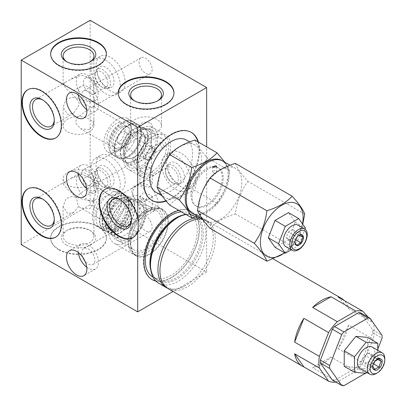 <?xml version="1.0" encoding="UTF-8"?>
<svg xmlns="http://www.w3.org/2000/svg" width="406" height="406" viewBox="0 0 406 406"><rect width="100%" height="100%" fill="white"/><g stroke="black" fill="none" stroke-linecap="round" stroke-linejoin="round"><path stroke-width="0.3" stroke-dasharray="2.03 1.52" d="M90.173 20.3L90.173 204.822L206.644 272.066L206.644 146.84M139.07 61.976A9.257 5.344 -120 0 0 143.11 71.294A9.257 5.344 -120 0 0 150.245 73.775A9.257 5.344 -120 0 0 152.159 69.538A9.257 5.344 -120 0 0 148.119 60.22A9.257 5.344 -120 0 0 140.983 57.738A9.257 5.344 -120 0 0 139.07 61.976M139.07 140.791A9.257 5.344 -120 0 0 143.11 150.103A9.257 5.344 -120 0 0 150.245 152.585A9.257 5.344 -120 0 0 152.159 148.347A9.257 5.344 -120 0 0 148.119 139.035A9.257 5.344 -120 0 0 140.983 136.553A9.257 5.344 -120 0 0 139.07 140.791M139.07 219.6A9.257 5.344 -120 0 0 143.11 228.918A9.257 5.344 -120 0 0 150.245 231.4A9.257 5.344 -120 0 0 152.159 227.162A9.257 5.344 -120 0 0 148.119 217.844A9.257 5.344 -120 0 0 140.983 215.363A9.257 5.344 -120 0 0 139.07 219.6M195.58 178.31A20.589 11.886 60 0 1 191.317 187.739A20.589 11.886 60 0 1 175.453 182.223A20.589 11.886 60 0 1 166.465 161.502A20.589 11.886 60 0 1 170.728 152.077A20.589 11.886 60 0 1 186.593 157.594A20.589 11.886 60 0 1 195.58 178.31M125.139 181.7A20.589 11.886 60 0 1 120.876 191.13A20.589 11.886 60 0 1 105.007 185.613A20.589 11.886 60 0 1 96.019 164.892A20.589 11.886 60 0 1 100.287 155.468A20.589 11.886 60 0 1 116.152 160.984A20.589 11.886 60 0 1 125.139 181.7M125.139 82.499A20.589 11.886 60 0 1 120.876 91.929A20.589 11.886 60 0 1 105.007 86.412A20.589 11.886 60 0 1 96.019 65.691A20.589 11.886 60 0 1 100.287 56.267A20.589 11.886 60 0 1 116.152 61.783A20.589 11.886 60 0 1 125.139 82.499M90.173 204.822L21.224 244.63M206.644 272.066L173.007 291.488M198.382 142.07A39.301 22.69 -60 0 1 171.702 198.554A39.301 22.69 -60 0 1 166.196 201.097M178.873 210.399A39.301 22.69 -60 0 1 191.353 211.506A39.301 22.69 -60 0 1 197.377 243.001A39.301 22.69 -60 0 1 171.702 277.633A39.301 22.69 -60 0 1 155.853 281.053M138.162 217.855A27.872 16.093 -120 0 0 105.311 189.186A27.872 16.093 -120 0 0 105.078 189.323M132.945 237.586A27.872 16.093 -120 0 0 133.178 237.454A27.872 16.093 -120 0 0 138.162 230.628M58.819 249.822A27.872 16.093 180 0 1 50.659 238.444A27.872 16.093 180 0 1 67.863 223.579A27.872 16.093 180 0 1 98.232 227.066A27.872 16.093 180 0 1 106.397 238.444A27.872 16.093 180 0 1 89.193 253.308A27.872 16.093 180 0 1 58.819 249.822M106.397 237.906A27.872 16.093 0 0 1 89.193 252.771A27.872 16.093 0 0 1 58.819 249.284A27.872 16.093 180 0 1 50.659 237.906A27.872 16.093 180 0 1 67.863 223.041A27.872 16.093 180 0 1 98.232 226.528A27.872 16.093 0 0 1 106.397 237.906L106.397 238.444M66.32 244.955A17.26 9.967 0 0 0 90.731 244.955A17.26 9.967 0 0 0 90.731 230.857L90.731 230.857A17.26 9.967 180 0 0 66.32 230.857A17.26 9.967 180 0 0 66.32 244.955M89.427 230.106L90.731 230.857L89.427 230.106A15.418 8.902 0 0 1 93.943 236.399A15.418 8.902 0 0 1 84.428 244.625A15.418 8.902 0 0 1 67.624 242.692A15.418 8.902 180 0 1 63.108 236.399A15.418 8.902 180 0 1 67.624 230.106A15.418 8.902 180 0 1 89.427 230.106M89.427 200.98L72.522 196.377L66.092 198.57L63.108 206.431L67.624 213.571L73.567 212.465L78.723 206.476L77.891 204.756L76.277 197.544C73.034 194.093 70.152 191.343 67.624 189.292L63.108 183.847L65.371 181.594L70.487 178.64L81.215 174.397L89.427 176.706C91.852 178.818 93.299 182.395 93.781 187.44C95.364 189.896 95.831 192.337 95.187 194.773L93.943 197.692L93.126 201.178L89.427 200.98M54.282 219.098A15.418 8.902 -120 0 0 54.302 218.377L54.302 219.885M79.485 173.448A15.418 8.902 60 0 0 76.292 180.508A15.418 8.902 -120 0 0 83.022 196.022A15.418 8.902 -120 0 0 94.902 200.153A15.418 8.902 -120 0 0 98.095 193.094A15.418 8.902 60 0 0 91.365 177.579A15.418 8.902 60 0 0 79.485 173.448L70.487 178.64M93.943 197.692C93.75 203.472 92.248 207.106 89.427 208.588L80.855 208.004L78.723 206.476M76.277 197.544C78.942 193.616 86.62 189.176 89.427 187.496L93.766 185.633L93.781 187.44M98.506 218.195A12.916 7.455 120 0 1 96.526 207.847A12.916 7.455 120 0 1 104.961 196.468A12.916 7.455 -60 0 1 111.417 195.829A12.916 7.455 -60 0 1 113.396 206.177A12.916 7.455 -60 0 1 104.961 217.555A12.916 7.455 120 0 1 98.506 218.195L80.855 208.004M42.767 199.148A15.418 8.902 60 0 1 43.401 199.493A15.418 8.902 60 0 1 54.302 218.377M106.945 191.317A20.625 11.906 120 0 0 93.471 209.491A20.625 11.906 120 0 0 96.633 226.015A20.625 11.906 120 0 0 106.945 224.995A20.625 11.906 -60 0 0 120.42 206.821A20.625 11.906 -60 0 0 117.258 190.297A20.625 11.906 -60 0 0 106.945 191.317M114.446 195.646A20.625 11.906 -60 0 1 124.759 194.626A20.625 11.906 -60 0 1 127.92 211.15A20.625 11.906 -60 0 1 114.446 229.324A20.625 11.906 -60 0 1 104.134 230.344A20.625 11.906 -60 0 1 100.972 213.82A20.625 11.906 -60 0 1 114.446 195.646M102.216 219.55C102.941 227.705 107.017 230.06 114.446 226.609C121.876 221.483 125.951 214.424 126.677 205.426C125.951 197.265 121.876 194.916 114.446 198.367C107.017 203.492 102.941 210.552 102.216 219.55M99.49 220.585A20.493 11.83 120 0 0 103.733 229.963A20.493 11.83 120 0 0 119.526 224.472A20.493 11.83 120 0 0 128.469 203.853A20.493 11.83 120 0 0 124.226 194.474A20.493 11.83 120 0 0 108.438 199.96A20.493 11.83 120 0 0 99.49 220.585M95.999 218.565A20.493 11.83 120 0 0 100.241 227.944A20.493 11.83 120 0 0 116.03 222.458A20.493 11.83 120 0 0 124.977 201.833A20.493 11.83 120 0 0 120.734 192.454A20.493 11.83 120 0 0 104.941 197.945A20.493 11.83 120 0 0 95.999 218.565M63.108 178.731A15.418 8.902 180 0 0 67.624 185.024A15.418 8.902 0 0 0 84.428 186.953A15.418 8.902 0 0 0 93.943 178.731A15.418 8.902 0 0 0 89.427 172.433A15.418 8.902 180 0 0 72.628 170.505A15.418 8.902 180 0 0 63.108 178.731L63.108 183.847M83.448 181.538A9.094 5.248 60 0 1 85.331 177.371A9.094 5.248 60 0 1 92.34 179.807A9.094 5.248 60 0 1 96.308 188.957A9.094 5.248 60 0 1 94.425 193.124A9.094 5.248 60 0 1 87.417 190.688A9.094 5.248 60 0 1 83.448 181.538M94.425 193.124L106.007 186.435A9.094 5.248 60 0 0 107.889 182.274A9.094 5.248 -120 0 0 103.921 173.123A9.094 5.248 -120 0 0 96.912 170.687A9.094 5.248 -120 0 0 95.029 174.849L95.029 173.357A10.921 6.303 60 0 0 102.754 186.73A10.921 6.303 60 0 0 107.331 187.638L110.635 186.74A11.804 6.816 60 0 1 101.921 182.548A11.804 6.816 60 0 1 97.344 171.302A11.804 6.816 -120 0 1 98.968 166.526A11.804 6.816 -120 0 1 108.29 168.47A11.804 6.816 -120 0 1 114.035 180.939A11.804 6.816 60 0 1 110.635 186.74M106.007 186.435A9.094 5.248 60 0 1 101.459 185.984A9.094 5.248 60 0 1 95.029 174.849M95.029 173.357A10.921 6.303 -120 0 1 96.537 168.937A10.921 6.303 -120 0 1 105.164 170.733A10.921 6.303 -120 0 1 110.473 182.274A10.921 6.303 60 0 1 107.331 187.638M115.984 193.951A20.589 11.886 60 0 0 120.247 184.527A20.589 11.886 -120 0 0 111.259 163.806A20.589 11.886 -120 0 0 95.395 158.289A20.589 11.886 -120 0 0 91.127 167.714A20.589 11.886 60 0 0 100.115 188.435A20.589 11.886 60 0 0 115.984 193.951L120.876 191.13M55.795 237.104A27.872 16.093 -120 0 0 56.028 236.972A27.872 16.093 -120 0 0 61.803 224.213A27.872 16.093 60 0 0 49.633 196.169A27.872 16.093 60 0 0 28.161 188.699L27.694 188.968M55.795 137.903A27.872 16.093 -120 0 0 56.028 137.771A27.872 16.093 -120 0 0 61.803 125.012A27.872 16.093 60 0 0 49.633 96.968A27.872 16.093 60 0 0 28.161 89.498L27.694 89.767M42.767 99.952A15.418 8.902 60 0 1 43.401 100.292A15.418 8.902 60 0 1 54.302 119.176L54.302 120.683M54.282 119.897A15.418 8.902 -120 0 0 54.302 119.176M89.427 101.779L93.126 101.977L93.943 98.891L93.943 92.984L93.075 83.971L89.427 77.505L81.236 75.196L70.487 79.439L65.371 82.393L63.108 84.646L67.624 90.091C71.344 93.268 79.992 100.627 79.15 104.829L73.567 113.269L67.624 114.37L63.108 107.23L66.092 99.368L72.522 97.176L89.427 101.779M79.485 74.247A15.418 8.902 60 0 0 76.292 81.307A15.418 8.902 -120 0 0 83.022 96.821A15.418 8.902 -120 0 0 94.902 100.952A15.418 8.902 -120 0 0 98.095 93.893A15.418 8.902 60 0 0 91.365 78.378A15.418 8.902 60 0 0 79.485 74.247L70.487 79.439M67.01 61.885A15.418 8.902 0 0 0 67.624 62.26L66.32 61.509L67.624 62.26A15.418 8.902 180 0 0 89.427 62.26L90.731 61.509M90.046 61.885A15.418 8.902 180 0 1 89.427 62.26M63.108 125.469A15.418 8.902 0 0 1 72.628 117.248A15.418 8.902 0 0 1 89.427 119.176A15.418 8.902 180 0 1 93.943 125.469A15.418 8.902 180 0 1 84.428 133.696A15.418 8.902 180 0 1 67.624 131.767A15.418 8.902 0 0 1 63.108 125.469L63.108 107.23M89.427 129.504L80.855 128.92L75.694 123.236L76.379 118.303L89.427 108.417L93.766 106.555L93.943 118.319L92.73 125.55L89.427 129.504M50.659 54.191A27.872 16.093 0 0 0 50.659 54.46A27.872 16.093 0 0 0 58.819 65.838A27.872 16.093 180 0 0 89.193 69.324A27.872 16.093 180 0 0 106.397 54.46L106.397 53.922M106.392 54.191A27.872 16.093 180 0 1 106.397 54.46M122.424 123.099A12.916 7.455 120 0 1 124.403 133.447A12.916 7.455 120 0 1 115.964 144.825A12.916 7.455 -60 0 1 109.508 145.465A12.916 7.455 -60 0 1 107.529 135.117A12.916 7.455 -60 0 1 115.964 123.739A12.916 7.455 120 0 1 122.424 123.099L93.766 106.555M117.659 151.184A19.503 11.261 120 0 0 130.402 134A19.503 11.261 120 0 0 127.413 118.374A19.503 11.261 120 0 0 117.659 119.339A19.503 11.261 -60 0 0 104.921 136.523A19.503 11.261 -60 0 0 107.91 152.154A19.503 11.261 -60 0 0 117.659 151.184M114.416 149.312A19.503 11.261 -60 0 1 128.205 125.424A19.503 11.261 -60 0 1 130.057 124.5A19.503 11.261 -60 0 1 137.954 124.459A19.503 11.261 -60 0 1 141.993 133.386A19.503 11.261 -60 0 1 128.205 157.274A19.503 11.261 -60 0 1 118.456 158.238A19.503 11.261 -60 0 1 114.538 151.377A19.503 11.261 -60 0 1 114.416 149.312M114.573 148.662A18.595 10.739 -60 0 1 127.723 125.885A18.595 10.739 -60 0 1 140.872 133.478A18.595 10.739 -60 0 1 127.723 156.254A18.595 10.739 -60 0 1 114.573 148.662M118.055 157.817A19.336 11.165 120 0 1 114.05 148.966A19.336 11.165 -60 0 1 122.49 129.504A19.336 11.165 -60 0 1 137.395 124.327A19.336 11.165 -60 0 1 141.4 133.178A19.336 11.165 120 0 1 132.955 152.636A19.336 11.165 120 0 1 118.055 157.817L113.584 155.234A19.336 11.165 120 0 0 128.484 150.058A19.336 11.165 120 0 0 136.923 130.595A19.336 11.165 -60 0 0 132.919 121.744C128.829 120.389 126.413 120.064 125.667 120.76L120.689 122.856L115.182 127.728C110.863 133.011 108.61 138.695 108.422 144.769C108.63 149.951 110.351 153.438 113.584 155.234A19.336 11.165 120 0 1 109.579 146.383A19.336 11.165 -60 0 1 118.019 126.926A19.336 11.165 -60 0 1 132.919 121.744L137.395 124.327M120.455 126.723A12.434 7.181 120 0 0 112.33 137.68A12.434 7.181 120 0 0 114.238 147.647A12.434 7.181 120 0 0 120.455 147.028A12.434 7.181 120 0 0 128.58 136.071A12.434 7.181 120 0 0 126.677 126.104A12.434 7.181 120 0 0 120.455 126.723M121.901 127.555A12.434 7.181 120 0 0 113.776 138.512A12.434 7.181 120 0 0 115.685 148.479A12.434 7.181 120 0 0 121.901 147.865A12.434 7.181 -60 0 0 130.027 136.903A12.434 7.181 -60 0 0 128.118 126.941A12.434 7.181 -60 0 0 121.901 127.555M125.246 131.92A6.689 3.862 -60 0 0 121.901 132.249A6.689 3.862 120 0 0 117.532 138.141A6.689 3.862 120 0 0 118.557 143.501A6.689 3.862 120 0 0 121.901 143.171A6.689 3.862 -60 0 0 126.271 137.279A6.689 3.862 -60 0 0 125.246 131.92L153.945 148.489A6.689 3.862 -60 0 1 155.331 151.55C155.016 150.032 154.107 148.875 152.6 148.068L151.331 147.754L152.6 153.123L154.427 153.118L155.331 151.55A6.689 3.862 -60 0 1 150.601 159.741L151.504 158.173L150.601 156.589L146.221 157.208L145.312 158.173L146.221 159.116L150.601 159.741A6.689 3.862 120 0 1 147.256 160.071A6.689 3.862 120 0 1 145.871 157.01L145.49 158.274L144.216 157.964L142.394 152.91L144.216 152.905L145.871 157.01A6.689 3.862 120 0 1 150.601 148.819L146.221 149.438L145.312 147.855L146.221 146.292L150.601 146.911L151.504 147.855L150.601 148.819A6.689 3.862 -60 0 1 153.945 148.489M146.221 138.695L145.312 137.324L150.601 136.162L151.504 137.324L146.221 138.695M142.932 172.185A19.336 11.165 120 0 1 138.928 163.329A19.336 11.165 -60 0 1 147.368 143.871A19.336 11.165 -60 0 1 162.273 138.69A19.336 11.165 -60 0 1 166.277 147.54A19.336 11.165 120 0 1 157.838 167.003A19.336 11.165 120 0 1 142.932 172.185L124.718 161.664A19.336 11.165 120 0 0 139.618 156.483A19.336 11.165 120 0 0 148.058 137.025A19.336 11.165 -60 0 0 144.054 128.169A19.336 11.165 -60 0 0 129.154 133.351A19.336 11.165 -60 0 0 120.714 152.813A19.336 11.165 120 0 0 124.718 161.664M164.273 146.383L161.908 142.694L160.446 142.491L159.893 143.856L161.908 147.748L163.542 147.85L164.273 146.383M132.549 159.644L133.275 158.178L134.914 158.279L136.923 162.172L136.37 163.542L134.914 163.334L132.549 159.644M150.601 167.338L145.312 168.703L146.221 169.865L151.504 168.703L150.601 167.338M126.809 158.041A15.154 8.749 120 0 1 123.673 151.103A15.154 8.749 -60 0 1 130.285 135.853A15.154 8.749 -60 0 1 141.963 131.793A15.154 8.749 -60 0 1 145.104 138.73A15.154 8.749 120 0 1 138.487 153.981A15.154 8.749 120 0 1 126.809 158.041L126.393 157.802A15.154 8.749 -60 0 1 123.251 150.865A15.154 8.749 -60 0 1 129.864 135.614A15.154 8.749 -60 0 1 141.542 131.554A15.154 8.749 -60 0 1 144.683 138.492A15.154 8.749 -60 0 1 138.07 153.742A15.154 8.749 -60 0 1 126.393 157.802M133.97 160.598A19.503 11.261 -60 0 1 124.216 161.568A19.503 11.261 -60 0 1 121.227 145.937A19.503 11.261 -60 0 1 133.97 128.753A19.503 11.261 -60 0 1 143.719 127.788A19.503 11.261 -60 0 1 146.708 143.414A19.503 11.261 -60 0 1 133.97 160.598M142.851 129.25A19.503 11.261 120 0 1 147.682 130.077A19.503 11.261 120 0 1 150.672 145.703A19.503 11.261 120 0 1 137.933 162.887A19.503 11.261 -60 0 1 128.179 163.857A19.503 11.261 -60 0 1 125.048 160.086A19.503 11.261 -60 0 1 137.933 131.042A19.503 11.261 120 0 1 142.851 129.25L146.16 128.798A21.741 12.556 120 0 0 140.674 130.798A21.741 12.556 -60 0 0 126.312 163.176A21.741 12.556 -60 0 0 140.674 166.303A21.741 12.556 120 0 0 155.797 143.039A21.741 12.556 120 0 0 146.16 128.798M140.674 168.292A24.182 13.961 120 0 0 156.472 146.982A24.182 13.961 120 0 0 152.768 127.611A24.182 13.961 120 0 0 140.674 128.809A24.182 13.961 -60 0 0 124.881 150.113A24.182 13.961 -60 0 0 128.585 169.49A24.182 13.961 -60 0 0 140.674 168.292M153.514 136.218A24.182 13.961 -60 0 1 165.602 135.02A24.182 13.961 -60 0 1 170.611 146.089A24.182 13.961 -60 0 1 153.514 175.702A24.182 13.961 -60 0 1 141.42 176.899A24.182 13.961 -60 0 1 136.411 165.831A24.182 13.961 -60 0 1 153.509 136.218A24.182 13.961 -60 0 1 153.514 136.218L152.6 136.741A22.893 13.22 -60 0 1 168.794 146.089A22.893 13.22 120 0 1 152.605 174.128A22.893 13.22 120 0 1 136.411 164.78A22.893 13.22 -60 0 1 152.6 136.741M150.438 168.246L152.24 171.088L150.438 173.925C147.53 175.087 144.627 174.869 141.724 173.276L139.918 171.088L141.724 168.896C144.627 167.308 147.535 167.094 150.438 168.246M150.438 130.062C147.535 128.469 144.627 128.25 141.724 129.412L139.918 132.249L141.724 135.091C144.627 136.249 147.53 136.03 150.438 134.442L152.24 132.249L150.438 130.062M136.411 164.78L136.411 165.831M150.438 123.226A6.161 3.558 180 0 1 152.24 125.738A6.161 3.558 180 0 1 148.439 129.027A6.161 3.558 180 0 1 141.724 128.255A6.161 3.558 180 0 1 139.918 125.738A6.161 3.558 180 0 1 143.724 122.455A6.161 3.558 180 0 1 150.438 123.226M130.661 125.738A15.418 8.902 0 0 1 140.182 117.517A15.418 8.902 0 0 1 156.98 119.445A15.418 8.902 180 0 1 161.497 125.738A15.418 8.902 180 0 1 151.981 133.965A15.418 8.902 180 0 1 135.178 132.036A15.418 8.902 0 0 1 130.661 125.738L130.661 94.968M157.599 100.886A15.418 8.902 180 0 1 156.98 101.261A15.418 8.902 180 0 1 135.178 101.261L133.873 100.51L135.178 101.261A15.418 8.902 0 0 1 134.564 100.886M118.212 93.192A27.872 16.093 0 0 0 118.212 93.461A27.872 16.093 0 0 0 126.373 104.839A27.872 16.093 180 0 0 156.746 108.326A27.872 16.093 180 0 0 173.951 93.461L173.951 92.923M173.946 93.192A27.872 16.093 180 0 1 173.951 93.461M141.724 185.172L139.918 183.563L143.501 181.122L150.438 180.142L152.24 183.563L148.657 187.577L141.724 185.172M137.974 198.838L135.878 200.051A9.094 5.248 60 0 1 131.869 190.861A9.094 5.248 -120 0 1 133.752 186.699A9.094 5.248 -120 0 1 135.878 186.298L137.974 185.085A9.094 5.248 60 0 1 146.825 197.072A9.094 5.248 60 0 1 144.942 201.234A9.094 5.248 60 0 1 137.974 198.838A15.418 8.902 -120 0 0 154.813 210.587A15.418 8.902 -120 0 0 158.005 203.528A15.418 8.902 60 0 0 151.276 188.014A15.418 8.902 60 0 0 139.395 183.882L112.843 199.214M144.942 201.234L176.448 183.045A9.094 5.248 60 0 0 178.33 178.884A9.094 5.248 -120 0 0 174.362 169.733A9.094 5.248 -120 0 0 167.358 167.297A9.094 5.248 -120 0 0 165.475 171.459L165.475 169.967A10.921 6.303 60 0 0 173.195 183.339A10.921 6.303 60 0 0 177.772 184.248L181.076 183.35A11.804 6.816 60 0 1 172.362 179.158A11.804 6.816 60 0 1 167.785 167.911A11.804 6.816 -120 0 1 169.409 163.136A11.804 6.816 -120 0 1 178.731 165.08A11.804 6.816 -120 0 1 184.476 177.549A11.804 6.816 60 0 1 181.076 183.35M137.974 185.085A15.418 8.902 60 0 1 139.395 183.882M176.448 183.045A9.094 5.248 60 0 1 171.9 182.593A9.094 5.248 60 0 1 165.475 171.459M141.724 200.021L148.657 199.041L152.24 196.595L150.438 194.987L143.506 192.581L139.918 196.595L141.724 200.021M135.878 186.298C133.736 188.531 132.701 190.739 132.762 192.926C132.696 195.007 133.736 197.382 135.878 200.051M131.432 219.58A15.418 8.902 -120 0 0 131.453 218.859L131.453 220.367M119.917 199.635A15.418 8.902 60 0 1 120.552 199.98A15.418 8.902 60 0 1 131.453 218.859M165.475 169.967A10.921 6.303 -120 0 1 166.978 165.552A10.921 6.303 -120 0 1 175.605 167.343A10.921 6.303 -120 0 1 180.919 178.884A10.921 6.303 60 0 1 177.772 184.248M186.425 190.561A20.589 11.886 60 0 0 190.688 181.137A20.589 11.886 -120 0 0 181.7 160.416A20.589 11.886 -120 0 0 165.836 154.899A20.589 11.886 -120 0 0 161.573 164.323A20.589 11.886 60 0 0 170.561 185.045A20.589 11.886 60 0 0 186.425 190.561L191.317 187.739M146.602 212.693A26.75 15.443 -60 0 0 131.442 236.211A26.75 15.443 -60 0 0 136.035 255.841A26.75 15.443 -60 0 0 149.408 254.511A26.75 15.443 -60 0 0 166.886 230.943A26.75 15.443 -60 0 0 162.786 209.506A26.75 15.443 -60 0 0 152.22 209.45L150.438 206.979C147.535 205.406 144.627 205.213 141.724 206.395L139.918 209.202L141.724 212.013L146.602 212.693L148.104 211.191L151.9 208.999L152.22 209.45L152.24 196.595M151.9 208.999A28.197 16.281 120 0 0 150.002 209.988A28.197 16.281 120 0 0 148.104 211.191M162.425 209.755A26.354 15.215 -60 0 0 149.251 211.059A26.354 15.215 120 0 0 132.031 234.282A26.354 15.215 120 0 0 136.071 255.404A26.354 15.215 120 0 0 149.251 254.095A26.354 15.215 -60 0 0 166.465 230.872A26.354 15.215 -60 0 0 162.425 209.755L159.959 208.329A26.354 15.215 -60 0 1 163.999 229.446A26.354 15.215 -60 0 1 146.779 252.674A26.354 15.215 -60 0 1 133.604 253.978A26.354 15.215 -60 0 1 128.144 241.915A26.354 15.215 -60 0 1 146.779 209.633A26.354 15.215 -60 0 1 159.959 208.329M127.54 198.204A26.75 15.443 120 0 0 110.062 221.777A26.75 15.443 120 0 0 114.162 243.209A26.75 15.443 120 0 0 127.54 241.885A26.75 15.443 -60 0 0 145.013 218.311A26.75 15.443 -60 0 0 140.912 196.88A26.75 15.443 -60 0 0 127.54 198.204M145.617 210.308L146.779 209.633L145.612 210.308A24.705 14.266 -60 0 1 145.617 210.308A24.705 14.266 -60 0 1 163.085 220.392A24.705 14.266 -60 0 1 145.617 250.654A24.705 14.266 -60 0 1 128.144 240.57A24.705 14.266 -60 0 1 145.612 210.308M129.656 239.692A22.569 13.028 120 0 0 134.33 250.025A22.569 13.028 120 0 0 151.722 243.981A22.569 13.028 120 0 0 161.573 221.27A22.569 13.028 120 0 0 156.899 210.937A22.569 13.028 120 0 0 139.507 216.982A22.569 13.028 120 0 0 129.656 239.692M114.096 230.709A22.569 13.028 120 0 0 118.77 241.042A22.569 13.028 120 0 0 136.162 234.993A22.569 13.028 120 0 0 146.013 212.287A22.569 13.028 120 0 0 141.339 201.955A22.569 13.028 120 0 0 123.947 207.999A22.569 13.028 120 0 0 114.096 230.709M115.563 229.862A20.493 11.83 120 0 0 119.811 239.241A20.493 11.83 120 0 0 135.599 233.754A20.493 11.83 120 0 0 144.541 213.13A20.493 11.83 120 0 0 140.298 203.751A20.493 11.83 120 0 0 124.51 209.242A20.493 11.83 120 0 0 115.563 229.862M106.012 224.351A20.493 11.83 120 0 0 110.259 233.729A20.493 11.83 120 0 0 126.048 228.238A20.493 11.83 120 0 0 134.99 207.618A20.493 11.83 120 0 0 130.747 198.24A20.493 11.83 120 0 0 114.959 203.726A20.493 11.83 120 0 0 106.012 224.351M108.275 223.046A17.296 9.988 -60 0 1 115.822 205.639A17.296 9.988 -60 0 1 129.149 201.006A17.296 9.988 -60 0 1 132.732 208.923A17.296 9.988 120 0 1 125.185 226.33A17.296 9.988 120 0 1 111.858 230.963A17.296 9.988 120 0 1 108.275 223.046M128.961 206.745A17.296 9.988 120 0 0 125.378 198.828A17.296 9.988 120 0 0 112.051 203.462A17.296 9.988 120 0 0 104.499 220.864A17.296 9.988 120 0 0 108.082 228.781A17.296 9.988 120 0 0 121.409 224.148A17.296 9.988 120 0 0 128.961 206.745M116.73 196.966A20.625 11.906 -60 0 1 127.042 195.946A20.625 11.906 -60 0 1 130.204 212.47A20.625 11.906 -60 0 1 116.73 230.644A20.625 11.906 -60 0 1 106.418 231.664A20.625 11.906 -60 0 1 103.256 215.139A20.625 11.906 -60 0 1 116.73 196.966M117.177 197.225A20.625 11.906 -60 0 1 127.489 196.205A20.625 11.906 -60 0 1 131.762 205.644A20.625 11.906 -60 0 1 117.177 230.902A20.625 11.906 -60 0 1 106.864 231.922A20.625 11.906 -60 0 1 102.596 222.483A20.625 11.906 -60 0 1 117.177 197.225M120.1 198.915A20.625 11.906 -60 0 1 130.412 197.889A20.625 11.906 -60 0 1 134.685 207.334A20.625 11.906 -60 0 1 120.1 232.587A20.625 11.906 -60 0 1 109.793 233.612A20.625 11.906 -60 0 1 105.519 224.168A20.625 11.906 -60 0 1 120.1 198.915M114.441 236.297A20.625 11.906 120 0 1 111.132 232.308A20.625 11.906 120 0 1 124.754 201.599A20.625 11.906 -60 0 1 129.956 199.701A20.625 11.906 -60 0 1 135.066 200.579A20.625 11.906 -60 0 1 138.228 217.103A20.625 11.906 -60 0 1 124.754 235.277A20.625 11.906 120 0 1 114.441 236.297L109.793 233.612M127.54 201.351A22.893 13.22 120 0 0 112.416 235.444A22.893 13.22 120 0 0 127.54 238.738A22.893 13.22 -60 0 0 143.46 214.246A22.893 13.22 -60 0 0 133.315 199.244A22.893 13.22 -60 0 0 127.54 201.351M83.448 82.337A9.094 5.248 60 0 1 85.331 78.175A9.094 5.248 60 0 1 92.34 80.611A9.094 5.248 60 0 1 96.308 89.762A9.094 5.248 60 0 1 94.425 93.923A9.094 5.248 60 0 1 87.417 91.487A9.094 5.248 60 0 1 83.448 82.337M94.425 93.923L106.007 87.234A9.094 5.248 60 0 0 107.889 83.073A9.094 5.248 -120 0 0 103.921 73.922A9.094 5.248 -120 0 0 96.912 71.486A9.094 5.248 -120 0 0 95.029 75.648L95.029 74.156A10.921 6.303 60 0 0 102.754 87.534A10.921 6.303 60 0 0 107.331 88.437L110.635 87.539A11.804 6.816 60 0 1 101.921 83.347A11.804 6.816 60 0 1 97.344 72.101A11.804 6.816 -120 0 1 98.968 67.325A11.804 6.816 -120 0 1 108.29 69.269A11.804 6.816 -120 0 1 114.035 81.738A11.804 6.816 60 0 1 110.635 87.539M106.007 87.234A9.094 5.248 60 0 1 101.459 86.782A9.094 5.248 60 0 1 95.029 75.648M95.029 74.156A10.921 6.303 -120 0 1 96.537 69.741A10.921 6.303 -120 0 1 105.164 71.532A10.921 6.303 -120 0 1 110.473 83.073A10.921 6.303 60 0 1 107.331 88.437M115.984 94.75A20.589 11.886 60 0 0 120.247 85.326A20.589 11.886 -120 0 0 111.259 64.605A20.589 11.886 -120 0 0 95.395 59.088A20.589 11.886 -120 0 0 91.127 68.512A20.589 11.886 60 0 0 100.115 89.234A20.589 11.886 60 0 0 115.984 94.75L120.876 91.929M86.747 109.579A14.428 8.333 -120 0 0 95.527 111.335A14.428 8.333 -120 0 0 98.511 104.733A14.428 8.333 60 0 0 92.213 90.213A14.428 8.333 60 0 0 81.093 86.346A14.428 8.333 60 0 0 78.109 92.949A14.428 8.333 -120 0 0 78.226 94.826M82.758 99.632A9.257 5.344 -120 0 1 81.763 95.065A9.257 5.344 60 0 1 83.682 90.827A9.257 5.344 60 0 1 90.817 93.304A9.257 5.344 60 0 1 94.857 102.622A9.257 5.344 -120 0 1 92.938 106.859A9.257 5.344 -120 0 1 84.849 103.256M86.747 188.394A14.428 8.333 -120 0 0 95.527 190.15A14.428 8.333 -120 0 0 98.511 183.542A14.428 8.333 60 0 0 92.213 169.023A14.428 8.333 60 0 0 81.093 165.156A14.428 8.333 60 0 0 78.109 171.763A14.428 8.333 -120 0 0 78.226 173.641M82.758 178.442A9.257 5.344 -120 0 1 81.763 173.875A9.257 5.344 60 0 1 83.682 169.637A9.257 5.344 60 0 1 90.817 172.119A9.257 5.344 60 0 1 94.857 181.431A9.257 5.344 -120 0 1 92.938 185.669A9.257 5.344 -120 0 1 84.849 182.066M86.747 267.204A14.428 8.333 -120 0 0 95.527 268.96A14.428 8.333 -120 0 0 98.511 262.357A14.428 8.333 60 0 0 92.213 247.833A14.428 8.333 60 0 0 81.093 243.97A14.428 8.333 60 0 0 78.109 250.573A14.428 8.333 -120 0 0 78.226 252.451M82.758 257.257A9.257 5.344 -120 0 1 81.763 252.684A9.257 5.344 60 0 1 83.682 248.447A9.257 5.344 60 0 1 90.817 250.928A9.257 5.344 60 0 1 94.857 260.246A9.257 5.344 -120 0 1 92.938 264.484A9.257 5.344 -120 0 1 84.849 260.88M197.915 141.801A39.301 22.69 120 0 1 171.241 198.285A39.301 22.69 -60 0 1 165.917 200.762M151.824 200.361A39.301 22.69 -60 0 1 151.59 200.229A39.301 22.69 -60 0 1 145.561 168.739A39.301 22.69 -60 0 1 171.241 134.107A39.301 22.69 120 0 1 190.891 132.158A39.301 22.69 120 0 1 191.119 132.295M186.359 140.004A30.242 17.458 -60 0 1 192.622 153.849A30.242 17.458 -60 0 1 179.422 184.283A30.242 17.458 -60 0 1 156.117 192.383M164.968 197.494A30.242 17.458 120 0 1 158.705 183.649A30.242 17.458 -60 0 1 171.905 153.214A30.242 17.458 -60 0 1 195.21 145.115A30.242 17.458 -60 0 1 201.472 158.959A30.242 17.458 120 0 1 188.272 189.394A30.242 17.458 120 0 1 164.968 197.494L161.989 195.773M194.926 140.075C196.54 144.556 200.742 150.54 207.542 158.02C200.742 167.358 196.54 178.198 194.926 190.536C183.923 193.89 175.514 198.747 169.698 205.101M224.746 162.167L229.654 170.789C228.045 183.121 223.838 193.961 217.043 203.299L208.334 210.521L197.088 216.038M217.043 203.299L194.926 190.536M229.654 170.789L207.542 158.02M192.048 213.109A30.242 17.458 120 0 0 215.165 204.37A30.242 17.458 120 0 0 228.03 174.291A30.242 17.458 -60 0 0 222.27 160.756M191.038 195.646A22.071 12.743 -60 0 1 200.671 173.433A22.071 12.743 -60 0 1 217.682 167.521A22.071 12.743 -60 0 1 222.255 177.625A22.071 12.743 -60 0 1 212.617 199.838A22.071 12.743 -60 0 1 195.611 205.751A22.071 12.743 -60 0 1 191.038 195.646M196.636 206.344A22.071 12.743 120 0 1 192.063 196.24A22.071 12.743 -60 0 1 201.696 174.027A22.071 12.743 -60 0 1 218.707 168.114A22.071 12.743 -60 0 1 223.28 178.219A22.071 12.743 120 0 1 213.642 200.432A22.071 12.743 120 0 1 196.636 206.344L195.611 205.751M222.792 161.04A30.242 17.458 -60 0 1 229.055 174.885A30.242 17.458 120 0 1 215.855 205.314A30.242 17.458 120 0 1 192.551 213.419M205.36 220.813A30.242 17.458 120 0 1 199.097 206.974A30.242 17.458 -60 0 1 212.297 176.539A30.242 17.458 -60 0 1 235.602 168.434A30.242 17.458 -60 0 1 241.864 182.279A30.242 17.458 120 0 1 228.664 212.714A30.242 17.458 120 0 1 205.36 220.813L202.381 219.098M235.318 163.395C236.931 167.876 241.134 173.859 247.934 181.34C241.134 190.683 236.931 201.518 235.318 213.855C224.315 217.21 215.906 222.067 210.09 228.421M302.734 224.29L292.137 246.66L284.794 252.968M292.137 246.66L235.318 213.855M304.754 214.145L247.934 181.34M284.565 252.836A30.232 17.453 120 0 0 302.495 223.955M275.024 247.325L288.473 239.56L295.198 222.229L288.473 212.663M291.29 249.771L298.72 245.478L305.038 229.202M288.473 239.56L298.72 245.478M295.198 222.229L305.444 228.147M285.819 246.609A12.353 7.13 120 0 0 295.34 243.301A12.353 7.13 120 0 0 300.729 230.872A12.353 7.13 120 0 0 298.171 225.213M286.21 237.48L294.923 242.509C294.868 240.24 295.573 238.418 297.045 237.033L288.336 232.004L286.21 237.48L288.336 240.504L292.584 238.048L294.71 232.572L292.584 229.547L288.336 232.004M297.045 237.033L298.882 235.328M301.298 234.577L292.584 229.547M299.217 235.175L294.71 232.572M295.492 239.728L292.584 238.048M297.045 245.534L288.336 240.504M216.104 171.114A2.04 1.177 180 0 1 216.702 171.951A2.04 1.177 180 0 1 215.439 173.037A2.04 1.177 180 0 1 213.216 172.783A2.04 1.177 180 0 1 212.617 171.951A2.04 1.177 180 0 1 213.876 170.86A2.04 1.177 180 0 1 216.104 171.114M152.052 279.582L151.59 279.313A39.301 22.69 120 0 1 145.561 247.817A39.301 22.69 120 0 1 171.241 213.186A39.301 22.69 -60 0 1 190.891 211.237A39.301 22.69 -60 0 1 196.915 242.732A39.301 22.69 -60 0 1 171.241 277.364A39.301 22.69 120 0 1 155.64 280.84M181.325 211.815A36.733 21.208 -60 0 1 189.602 213.465A36.733 21.208 -60 0 1 197.209 230.278A36.733 21.208 -60 0 1 181.177 267.244A36.733 21.208 -60 0 1 152.874 277.085M158.609 283.175A39.138 22.594 120 0 0 188.765 272.69A39.138 22.594 120 0 0 205.852 233.303A39.138 22.594 120 0 0 197.742 215.388A39.138 22.594 120 0 0 185.512 214.231M167.069 288.001A39.138 22.594 120 0 0 186.171 285.205A39.138 22.594 120 0 0 213.282 238.241A39.138 22.594 120 0 0 213.287 237.596A39.138 22.594 120 0 0 205.182 219.682A39.138 22.594 120 0 0 200.584 218.058M168.043 288.62A39.138 22.594 120 0 0 198.199 278.135A39.138 22.594 120 0 0 215.287 238.748A39.138 22.594 120 0 0 207.177 220.834A39.138 22.594 120 0 0 202.452 219.189M338.132 296.994L348.587 308.524A39.138 22.594 120 0 0 344.242 300.521M348.587 308.524L373.281 322.78M348.587 325.084L338.132 348.683A39.138 22.594 120 0 0 348.587 325.084L373.281 339.34A39.138 22.594 120 0 0 374.225 330.514A39.138 22.594 120 0 0 373.307 322.882M338.132 348.683L362.827 362.939A39.138 22.594 120 0 1 355.778 371.287L337.325 381.944L312.63 367.689A39.138 22.594 120 0 0 331.088 357.031L355.778 371.287M335.863 382.137A39.138 22.594 120 0 0 337.325 381.944M368.191 317.167L373.073 322.552M373.281 339.34L362.827 362.939M332.382 380.128A37.063 21.396 120 0 0 334.544 380.32L343.862 385.7M360.721 312.853L372.728 329.936A37.063 21.396 -60 0 1 372.728 332.824L360.721 363.766A37.063 21.396 120 0 1 358.559 366.456L334.544 380.32M331.088 357.031L312.63 367.689M358.559 366.456L367.877 371.835L365.42 373.256M377.768 349.231L370.039 369.145A37.063 21.396 120 0 1 367.877 371.835M344.222 366.359L355.869 367.4L367.516 352.91L367.516 337.381M360.721 363.766L370.039 369.145M372.728 332.824L382.046 338.203M372.728 329.936L382.046 335.315M367.516 352.91L377.768 358.828L377.768 350.246M355.869 367.4L366.121 373.317M366.811 372.454L377.768 358.828M359.939 368.486A12.353 7.13 120 0 0 369.46 365.177A12.353 7.13 120 0 0 374.855 352.743A12.353 7.13 120 0 0 372.297 347.089M376.042 373.606A12.353 7.13 120 0 0 384.776 358.473M372.688 366.684L363 360.878L365.121 363.893L369.353 361.447L371.475 355.986L369.353 352.976L365.121 355.423L363 360.878M374.921 369.77L365.121 363.893M374.992 361.122L365.121 355.423M379.295 358.493L369.353 352.976M377.433 359.305L371.475 355.986M373.464 363.817L369.353 361.447M109.579 143.156A15.382 8.881 120 0 0 120.455 149.438A15.382 8.881 120 0 0 131.336 130.595A15.382 8.881 -60 0 0 120.455 124.312A15.382 8.881 -60 0 0 109.579 143.156M153.057 277.191L157.533 279.775C153.037 277.166 150.692 271.827 150.504 263.768A37.311 21.543 -60 0 0 176.884 278.998A37.311 21.543 -60 0 0 203.269 233.303A37.311 21.543 120 0 0 176.884 218.073C183.964 214.206 189.754 213.566 194.261 216.154A36.733 21.208 120 0 1 201.868 232.968A36.733 21.208 -60 0 1 185.836 269.934A36.733 21.208 -60 0 1 157.533 279.775A36.733 21.208 -60 0 1 150.946 270.706M189.602 213.465L194.261 216.154A36.733 21.208 120 0 0 183.116 214.987M105.311 189.186L104.844 189.455M133.178 237.454L132.716 237.723M50.659 237.906L50.659 238.444M67.624 230.106L66.32 230.857M63.108 206.431L63.108 236.399M94.902 200.153L93.126 201.178M73.567 212.465L51.105 225.437M93.943 198.092L93.943 236.399M111.417 195.829L93.766 185.638M65.371 181.594L35.692 198.732M124.759 194.626L117.258 190.297M104.134 230.344L96.633 226.015M100.241 227.944L103.733 229.963M120.734 192.454L124.226 194.474M93.943 178.731L93.943 186.095M85.331 177.371L96.912 170.687M101.459 185.984L102.754 186.73M96.537 168.937L98.968 166.526M95.395 158.289L100.287 155.468M43.401 199.493L42.092 198.742M56.028 236.972L55.561 237.241M56.028 137.771L55.561 138.04M43.401 100.292L42.092 99.541M94.902 100.952L93.126 101.977M73.567 113.269L51.105 126.236M65.371 82.393L35.692 99.531M63.108 84.646L63.108 55.967M93.943 125.469L93.943 118.319M93.943 107.017L93.943 98.891M93.943 92.984L93.943 55.967M50.659 54.46L50.659 53.922M109.508 145.465L80.855 128.92M118.456 158.238L107.91 152.154M130.057 124.5C121.825 127.768 114.243 139.852 114.406 149.195L114.538 151.377M137.954 124.459L127.413 118.374M114.238 147.647L115.685 148.479M126.677 126.104L128.118 126.941M118.557 143.501L147.256 160.071M145.312 137.324L145.312 147.855M151.504 137.324L151.504 147.855M162.273 138.69L144.054 128.169M145.49 158.274L136.37 163.542M142.394 152.91L133.275 158.178M163.542 147.85L154.427 153.118M160.446 142.491L151.331 147.754M151.504 158.173L151.504 168.703M145.312 158.173L145.312 168.703M141.963 131.793L141.542 131.554M128.179 163.857L124.216 161.568M147.682 130.077L143.719 127.788M125.048 160.086L126.312 163.176M165.602 135.02L152.768 127.611M141.42 176.899L128.585 169.49M152.24 125.738L152.24 132.249M161.497 125.738L161.497 94.968M156.98 101.261L158.289 100.51M118.212 93.461L118.212 92.923M139.918 125.738L139.918 132.249M139.918 171.088L139.918 183.563M133.752 186.699L167.358 167.297M154.813 210.587L128.26 225.919M120.552 199.98L119.247 199.224M171.9 182.593L173.195 183.339M166.978 165.552L169.409 163.136M165.836 154.899L170.728 152.077M136.035 255.841L114.162 243.209M139.918 196.595L139.918 209.202M162.786 209.506L140.912 196.88M128.144 240.57L128.144 241.915M136.071 255.404L133.604 253.978M118.77 241.042L134.33 250.025M141.339 201.955L156.899 210.937M110.259 233.729L119.811 239.241M130.747 198.24L140.298 203.751M125.378 198.828L129.149 201.006M108.082 228.781L111.858 230.963M127.489 196.205L127.042 195.946M107.088 222.909C107.072 215.256 112.675 204.243 121.232 200.168C124.713 199.138 126.723 199.057 127.266 199.919C127.804 200.254 129.89 201.097 130.194 206.903C130.209 214.556 124.606 225.569 116.045 229.649C112.569 230.674 110.554 230.76 110.011 229.897C109.473 229.563 107.392 228.715 107.088 222.909M106.864 231.922L106.418 231.664M135.066 200.579L130.412 197.889M111.132 232.308L112.416 235.444M129.956 199.701L133.315 199.244M152.24 171.088L152.24 183.563M85.331 78.175L96.912 71.486M101.459 86.782L102.754 87.534M96.537 69.741L98.968 67.325M95.395 59.088L100.287 56.267M95.527 111.335L83.88 118.06M81.093 86.346L69.446 93.07M140.983 57.738L83.682 90.827M150.245 73.775L92.938 106.859M95.527 190.15L83.88 196.874M81.093 165.156L69.446 171.88M140.983 136.553L83.682 169.637M150.245 152.585L92.938 185.669M95.527 268.96L83.88 275.684M81.093 243.97L69.446 250.695M140.983 215.363L83.682 248.447M150.245 231.4L92.938 264.484M152.052 200.498L151.59 200.229M191.353 132.427L190.891 132.158M195.21 145.115L189.648 141.902M218.707 168.114L217.682 167.521M235.602 168.434L230.04 165.222M298.603 235.475L299.171 235.15M216.702 166.597L216.702 171.951M212.617 166.597L212.617 171.951M191.353 211.506L190.891 211.237M159.944 270.061L159.939 270.695C159.989 276.303 161.167 280.729 163.466 283.956L167.292 287.504L172.372 289.097C176.483 289.493 181.081 288.194 186.171 285.205M187.054 223.097C192.145 220.108 196.743 218.809 200.853 219.204L205.928 220.798L209.755 224.345C212.059 227.578 213.236 231.999 213.287 237.611L213.282 238.241M197.742 215.388L205.182 219.682M207.177 220.834L273.253 258.982"/><path stroke-width="0.61" d="M206.644 146.84L206.644 87.544L90.173 20.3L21.224 60.108L21.224 244.63L137.695 311.874L137.695 230.897A27.872 16.093 60 0 1 132.716 237.723A27.872 16.093 60 0 1 104.844 221.635A27.872 16.093 60 0 1 104.844 189.455A27.872 16.093 60 0 1 137.695 218.123L137.695 127.352L21.224 60.108M206.644 87.544L137.695 127.352M165.785 81.545A27.872 16.093 0 0 0 135.416 78.059A27.872 16.093 0 0 0 118.212 92.923A27.872 16.093 0 0 0 126.373 104.301A27.872 16.093 0 0 0 156.746 107.788A27.872 16.093 0 0 0 173.951 92.923A27.872 16.093 0 0 0 165.785 81.545M98.232 42.544A27.872 16.093 0 0 0 67.863 39.057A27.872 16.093 0 0 0 50.659 53.922A27.872 16.093 0 0 0 58.819 65.3A27.872 16.093 0 0 0 89.193 68.787A27.872 16.093 0 0 0 106.397 53.922A27.872 16.093 0 0 0 98.232 42.544M137.695 218.123L138.162 217.855L138.162 230.628L137.695 230.897M173.007 291.488L137.695 311.874M166.196 201.097A39.301 22.69 -60 0 1 152.052 200.498A39.301 22.69 -60 0 1 146.028 169.008A39.301 22.69 -60 0 1 171.702 134.376A39.301 22.69 -60 0 1 191.353 132.427A39.301 22.69 -60 0 1 198.382 142.07M155.853 281.053A39.301 22.69 -60 0 1 152.052 279.582A39.301 22.69 -60 0 1 146.028 248.086A39.301 22.69 -60 0 1 171.702 213.454A39.301 22.69 -60 0 1 178.873 210.399M105.078 189.323A27.872 16.093 -120 0 0 105.311 221.366A27.872 16.093 -120 0 0 132.945 237.586M107.037 206.273A17.26 9.967 60 0 1 119.247 199.224A17.26 9.967 60 0 1 131.453 220.367A17.26 9.967 -120 0 1 119.247 227.416A17.26 9.967 -120 0 1 107.037 206.273M21.919 102.525A27.872 16.093 -120 0 0 34.089 130.575A27.872 16.093 -120 0 0 55.561 138.04A27.872 16.093 -120 0 0 61.336 125.281A27.872 16.093 -120 0 0 49.172 97.237A27.872 16.093 -120 0 0 27.694 89.767A27.872 16.093 -120 0 0 21.919 102.525M21.919 201.726A27.872 16.093 -120 0 0 34.089 229.776A27.872 16.093 -120 0 0 55.561 237.241A27.872 16.093 -120 0 0 61.336 224.482A27.872 16.093 -120 0 0 49.172 196.438A27.872 16.093 -120 0 0 27.694 188.968A27.872 16.093 -120 0 0 21.919 201.726M66.462 99.673A14.428 8.333 -120 0 0 72.76 114.198A14.428 8.333 -120 0 0 83.88 118.06A14.428 8.333 -120 0 0 86.864 111.457A14.428 8.333 -120 0 0 80.566 96.938A14.428 8.333 -120 0 0 69.446 93.07A14.428 8.333 -120 0 0 66.462 99.673M66.462 178.488A14.428 8.333 -120 0 0 72.76 193.007A14.428 8.333 -120 0 0 83.88 196.874A14.428 8.333 -120 0 0 86.864 190.267A14.428 8.333 -120 0 0 80.566 175.747A14.428 8.333 -120 0 0 69.446 171.88A14.428 8.333 -120 0 0 66.462 178.488M66.462 257.297A14.428 8.333 -120 0 0 72.76 271.822A14.428 8.333 -120 0 0 83.88 275.684A14.428 8.333 -120 0 0 86.864 269.082A14.428 8.333 -120 0 0 80.566 254.557A14.428 8.333 -120 0 0 69.446 250.695A14.428 8.333 -120 0 0 66.462 257.297M42.767 199.148A15.418 8.902 60 0 0 35.692 198.732A15.418 8.902 60 0 0 32.495 205.791A15.418 8.902 -120 0 0 39.225 221.306A15.418 8.902 -120 0 0 51.105 225.437A15.418 8.902 -120 0 0 54.282 219.098M29.887 205.791A17.26 9.967 60 0 1 42.092 198.742A17.26 9.967 60 0 1 54.302 219.885A17.26 9.967 -120 0 1 42.092 226.929A17.26 9.967 -120 0 1 29.887 205.791M27.928 188.836A27.872 16.093 60 0 0 22.386 201.457A27.872 16.093 -120 0 0 34.398 229.344A27.872 16.093 -120 0 0 55.795 237.104M27.928 89.64A27.872 16.093 60 0 0 22.386 102.256A27.872 16.093 -120 0 0 34.398 130.143A27.872 16.093 -120 0 0 55.795 137.903M29.887 106.59A17.26 9.967 60 0 1 42.092 99.541A17.26 9.967 60 0 1 54.302 120.683A17.26 9.967 -120 0 1 42.092 127.733A17.26 9.967 -120 0 1 29.887 106.59M54.282 119.897A15.418 8.902 -120 0 1 51.105 126.236A15.418 8.902 -120 0 1 39.225 122.104A15.418 8.902 -120 0 1 32.495 106.59A15.418 8.902 60 0 1 35.692 99.531A15.418 8.902 60 0 1 42.767 99.952M90.046 61.885A15.418 8.902 180 0 0 93.943 55.967A15.418 8.902 180 0 0 89.427 49.674A15.418 8.902 0 0 0 72.628 47.741A15.418 8.902 0 0 0 63.108 55.967A15.418 8.902 0 0 0 67.01 61.885M90.731 47.411A17.26 9.967 180 0 1 90.731 61.509A17.26 9.967 180 0 1 66.32 61.509L66.32 61.509A17.26 9.967 0 0 1 66.32 47.411A17.26 9.967 0 0 1 90.731 47.411M106.392 54.191A27.872 16.093 180 0 0 98.232 43.082A27.872 16.093 0 0 0 68.076 39.544A27.872 16.093 0 0 0 50.659 54.191M134.564 100.886A15.418 8.902 0 0 1 130.661 94.968A15.418 8.902 0 0 1 140.182 86.747A15.418 8.902 0 0 1 156.98 88.675A15.418 8.902 180 0 1 161.497 94.968A15.418 8.902 180 0 1 157.599 100.886M158.284 86.417A17.26 9.967 0 0 0 133.873 86.417A17.26 9.967 0 0 0 133.873 100.51L133.873 100.51A17.26 9.967 180 0 0 158.289 100.51A17.26 9.967 180 0 0 158.284 86.417M173.946 93.192A27.872 16.093 180 0 0 165.785 82.083A27.872 16.093 0 0 0 135.629 78.546A27.872 16.093 0 0 0 118.212 93.192M119.917 199.635A15.418 8.902 60 0 0 112.843 199.214A15.418 8.902 60 0 0 109.65 206.273A15.418 8.902 -120 0 0 116.38 221.788A15.418 8.902 -120 0 0 128.26 225.919A15.418 8.902 -120 0 0 131.432 219.58M78.226 94.826A14.428 8.333 -120 0 0 86.747 109.579M82.758 99.632A9.257 5.344 -120 0 0 84.849 103.256M78.226 173.641A14.428 8.333 -120 0 0 86.747 188.394M82.758 178.442A9.257 5.344 -120 0 0 84.849 182.066M78.226 252.451A14.428 8.333 -120 0 0 86.747 267.204M82.758 257.257A9.257 5.344 -120 0 0 84.849 260.88M165.917 200.762A39.301 22.69 -60 0 1 151.824 200.361M197.915 141.801A39.301 22.69 120 0 0 191.119 132.295M161.989 195.773L156.117 192.383A30.242 17.458 -60 0 1 149.855 178.538A30.242 17.458 -60 0 1 163.055 148.104A30.242 17.458 -60 0 1 186.359 140.004L189.648 141.902M197.088 216.038L191.81 217.87L169.698 205.101C162.897 197.62 158.69 191.637 157.081 187.156C158.69 174.819 162.897 163.978 169.698 154.64C175.514 148.286 183.923 143.43 194.926 140.075L217.043 152.839L224.746 162.167M191.81 217.87C190.201 213.383 185.994 207.4 179.193 199.919L157.081 187.156M179.193 199.919C185.994 190.581 190.201 179.741 191.81 167.409L169.698 154.64M222.27 160.756A30.242 17.458 -60 0 0 198.798 168.196A30.242 17.458 -60 0 0 185.263 198.981A30.242 17.458 120 0 0 192.048 213.109M191.81 167.409C202.812 164.049 211.221 159.193 217.043 152.839M202.381 219.098L192.551 213.419A30.242 17.458 120 0 1 186.288 199.574A30.242 17.458 -60 0 1 199.488 169.14A30.242 17.458 -60 0 1 222.792 161.04L230.04 165.222M216.104 165.795L212.617 166.597L213.216 167.46L216.702 166.597L216.104 165.795M284.794 252.968L266.909 261.225L210.09 228.421C203.289 220.94 199.082 214.957 197.473 210.475C199.082 198.138 203.289 187.303 210.09 177.96C215.906 171.606 224.315 166.749 235.318 163.395L292.137 196.2C298.938 203.68 303.14 209.658 304.754 214.145L302.734 224.29M266.909 261.225C265.296 256.739 261.088 250.756 254.293 243.28L197.473 210.475M254.293 243.28C261.088 233.937 265.296 223.102 266.909 210.765L210.09 177.96M302.495 223.955A30.232 17.453 120 0 0 303.125 217.652A30.232 17.453 -60 0 0 281.749 205.309A30.232 17.453 -60 0 0 260.368 242.336A30.232 17.453 120 0 0 284.565 252.836M266.909 210.765C277.912 207.405 286.321 202.548 292.137 196.2M305.038 229.202L305.444 228.147L298.72 218.58L288.473 212.663L275.024 220.428L268.3 237.759L275.024 247.325L285.271 253.242L291.29 249.771M268.3 237.759L278.546 243.676L285.271 253.242M275.024 220.428L285.271 226.345L278.546 243.676M298.72 218.58L285.271 226.345M304.678 228.969L298.171 225.213A12.353 7.13 120 0 0 288.656 228.522A12.353 7.13 120 0 0 283.261 240.956A12.353 7.13 120 0 0 285.819 246.609L292.32 250.365A12.353 7.13 120 0 0 301.841 247.056A12.353 7.13 120 0 0 307.235 234.622A12.353 7.13 120 0 0 304.678 228.969A12.353 7.13 120 0 0 295.157 232.278A12.353 7.13 120 0 0 289.762 244.711A12.353 7.13 120 0 0 292.32 250.365M291.599 244.427A10.708 6.181 120 0 0 299.171 248.797A10.708 6.181 120 0 0 306.743 235.683A10.708 6.181 120 0 0 299.171 231.313A10.708 6.181 120 0 0 291.599 244.427M294.923 242.509A6.009 3.471 -60 0 1 297.045 237.033A6.009 3.471 -60 0 1 299.171 235.15A6.009 3.471 -60 0 1 301.298 234.577A6.009 3.471 -60 0 1 303.419 237.601A6.009 3.471 -60 0 1 301.298 243.077A6.009 3.471 -60 0 1 297.045 245.534A6.009 3.471 -60 0 1 294.923 242.509C294.868 243.077 295.573 244.082 297.045 245.534C297.7 244.275 299.115 243.453 301.298 243.077L295.492 239.728M298.882 235.328L301.298 234.577C301.242 235.145 301.947 236.155 303.419 237.601L299.217 235.175M303.419 237.601C301.947 238.987 301.242 240.814 301.298 243.077M151.824 279.445A39.301 22.69 120 0 0 155.64 280.84M153.057 277.191L152.874 277.085A36.733 21.208 -60 0 1 145.267 260.271A36.733 21.208 -60 0 1 181.325 211.815M185.512 214.231A39.138 22.594 120 0 0 178.178 217.327L176.884 218.073A37.311 21.543 120 0 0 150.504 263.768L150.504 265.26A39.138 22.594 120 0 0 158.609 283.175L166.049 287.468A39.138 22.594 120 0 0 167.069 288.001M200.584 218.058A39.138 22.594 120 0 0 172.357 233.181A39.138 22.594 120 0 0 157.939 269.554A39.138 22.594 120 0 0 166.049 287.468M202.452 219.189A39.138 22.594 120 0 0 187.054 223.097A39.138 22.594 120 0 0 159.944 270.061A39.138 22.594 120 0 0 159.939 270.706A39.138 22.594 120 0 0 168.043 288.62L302.292 366.126A39.138 22.594 120 0 0 303.881 366.907L328.571 381.163A39.138 22.594 120 0 0 335.863 382.137M178.178 217.327A39.138 22.594 120 0 0 150.504 265.26M294.649 342.111L303.881 318.324A39.138 22.594 120 0 0 294.649 342.111L319.344 356.366A39.138 22.594 120 0 0 318.877 362.467A39.138 22.594 120 0 0 319.344 368.034L294.649 353.778A39.138 22.594 120 0 0 302.292 366.126M303.881 318.324L328.571 332.58A39.138 22.594 120 0 1 337.325 321.694L355.778 311.037L331.088 296.781A39.138 22.594 120 0 0 312.63 307.438L337.325 321.694M344.242 300.521A39.138 22.594 120 0 0 341.426 298.344A39.138 22.594 120 0 0 338.132 296.994L362.827 311.25A39.138 22.594 120 0 0 355.778 311.037M373.307 322.882A39.138 22.594 120 0 0 373.281 322.78L373.073 322.552M319.344 356.366L328.571 332.58M362.827 311.25L368.191 317.167M328.571 381.163L319.344 368.034M370.039 318.233L360.721 312.853A37.063 21.396 120 0 0 358.559 312.661L334.544 326.525A37.063 21.396 120 0 0 332.382 329.215L341.7 334.595A37.063 21.396 120 0 1 343.862 331.905L367.877 318.04A37.063 21.396 120 0 1 370.039 318.233L382.046 335.315A37.063 21.396 120 0 1 382.046 338.203L377.768 349.231M365.42 373.256L343.862 385.7A37.063 21.396 120 0 1 341.7 385.507L332.382 380.128L320.375 363.045A37.063 21.396 -60 0 1 320.375 360.163L332.382 329.215M312.63 307.438L331.088 296.781M303.881 366.907L294.649 353.778M334.544 326.525L343.862 331.905M320.375 360.163L329.692 365.542L341.7 334.595M341.7 385.507L329.692 368.425A37.063 21.396 120 0 1 329.692 365.542M377.768 350.246L377.768 343.298L367.516 337.381L355.869 336.341L344.222 350.83L344.222 366.359L354.474 372.277L366.121 373.317L366.811 372.454M358.559 312.661L367.877 318.04M320.375 363.045L329.692 368.425M344.222 350.83L354.474 356.747L354.474 372.277M355.869 336.341L366.121 342.258L354.474 356.747M377.768 343.298L366.121 342.258M382.219 352.819L372.297 347.089A12.353 7.13 120 0 0 362.776 350.398A12.353 7.13 120 0 0 357.382 362.832A12.353 7.13 120 0 0 359.939 368.486L369.866 374.215A12.353 7.13 120 0 0 376.042 373.606L377.438 372.799A10.378 5.994 120 0 0 384.776 360.086L384.776 358.473A12.353 7.13 120 0 0 382.219 352.819A12.353 7.13 120 0 0 372.698 356.128A12.353 7.13 120 0 0 367.308 368.562A12.353 7.13 120 0 0 369.866 374.215M384.776 360.086A10.378 5.994 120 0 0 377.438 355.849A10.378 5.994 120 0 0 370.099 368.562A10.378 5.994 120 0 0 377.438 372.799M372.733 367.039C372.287 368.481 373.109 369.496 375.205 370.084C375.91 371.774 381.112 366.983 381.295 365.207C381.965 363.497 382.249 362.299 382.147 361.609C382.594 360.168 381.767 359.153 379.676 358.564C378.971 356.874 373.764 361.665 373.581 363.441C372.916 365.151 372.632 366.349 372.733 367.039M372.875 366.577L374.992 369.592C375.398 368.739 376.809 367.927 379.229 367.146C379.635 364.41 380.341 362.588 381.346 361.69L379.229 358.676L374.992 361.122C373.515 363.243 372.809 365.06 372.875 366.577M380.955 361.259L377.433 359.305M379.229 367.146L373.464 363.817M150.946 270.706A36.733 21.208 -60 0 1 149.926 262.961A36.733 21.208 120 0 1 183.116 214.987M273.253 258.982L341.426 298.344"/></g></svg>

